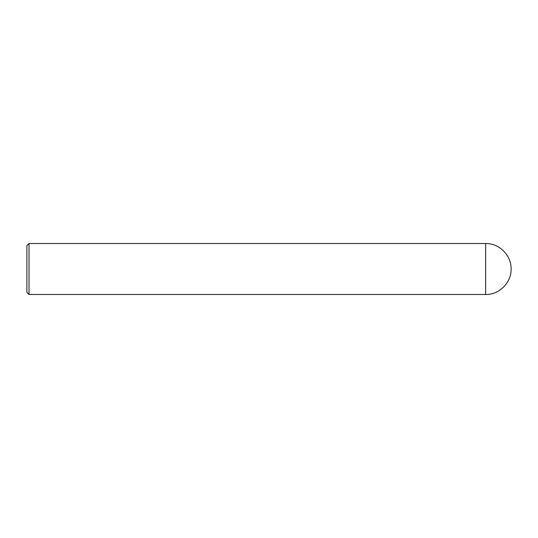 <?xml version="1.0" encoding="UTF-8"?>
<svg xmlns="http://www.w3.org/2000/svg" width="538" height="538" viewBox="0 0 538 538"><rect width="100%" height="100%" fill="white"/><g stroke="black" fill="none" stroke-linecap="round" stroke-linejoin="round"><path stroke-width="0.81" d="M485.619 243.519L485.619 294.481C499.23 294.824 511.45 282.618 511.1 269C511.45 255.382 499.23 243.176 485.619 243.519L29.025 243.519L29.025 294.481L26.9 292.363L26.9 245.637L29.025 243.519M485.619 294.481L29.025 294.481"/></g></svg>
